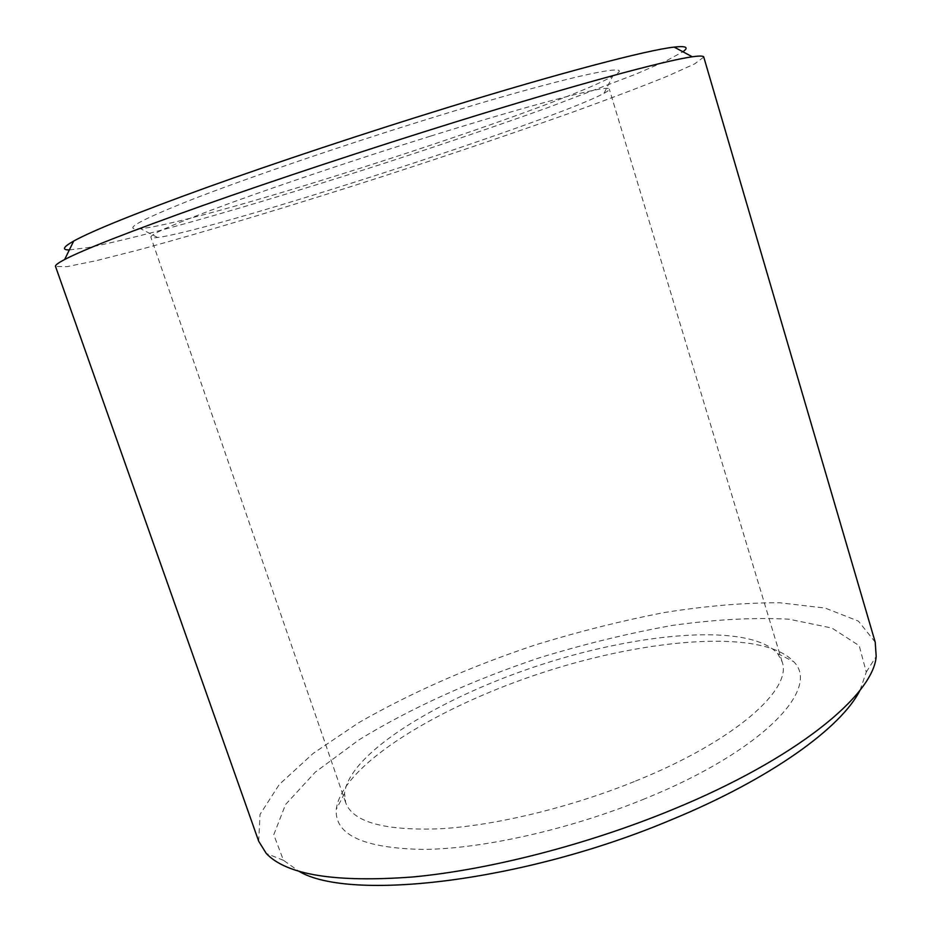 <?xml version="1.0" encoding="UTF-8"?>
<svg xmlns="http://www.w3.org/2000/svg" width="932" height="932" viewBox="0 0 932 932"><rect width="100%" height="100%" fill="white"/><g stroke="black" fill="none" stroke-linecap="round" stroke-linejoin="round"><path stroke-width="0.7" stroke-dasharray="4.66 3.5" d="M635.484 781.086C734.835 741.126 792.876 689.028 782.111 661.755L777.638 653.577C750.132 623.077 642.451 631.838 541.993 664.423C441.465 696.752 348.999 752.637 344.537 793.47L345.69 802.708C352.913 822.21 384.59 830.89 440.72 828.746C495.975 825.437 570.652 807.415 635.484 781.086M644.827 798.771C570.268 829.294 483.603 848.749 423.967 849.436C363.864 848.365 334.623 835.025 336.254 809.395C341.741 765.044 439.1 705.908 544.451 672.007C649.721 637.884 763.273 628.89 793.668 661.662C821.243 688.457 762.854 751.017 644.827 798.771M430.386 136.177C359.938 158.114 283.048 183.872 230.029 203.164C176.672 222.795 150.285 234.13 150.868 237.171C151.182 237.928 153.43 238.033 157.625 237.497C215.106 230.099 553.072 120.939 604.006 93.316C607.722 91.301 609.493 89.903 609.307 89.099C610.553 84.148 538.277 102.508 430.386 136.177M860.061 690.181L866.271 672.088L859.199 645.678L831.938 628.052L788.961 619.186C754.139 617.368 715.427 619.419 672.822 625.337C629.088 633.166 584.76 643.942 539.814 657.677C473.013 680.011 410.208 708.297 358.925 739.892L315.226 772.197L285.553 804.526L273.763 834.769L283.479 860.329L299.09 871.373M428.813 118.783C568.252 75.574 642.894 60.102 612.662 76.214C557.056 108.159 204.388 222.061 140.604 228.69C120.95 230.577 138.425 220.721 193.029 199.11C248.471 177.604 342.592 145.427 428.813 118.783M69.329 249.939L88.796 247.469C108.229 243.543 132.705 237.695 162.226 229.936C224.391 213.137 302.119 189.744 380.524 164.51C440.09 145.182 496.022 126.158 548.331 107.448L635.775 74.164L665.669 61.151L682.9 51.761M258.712 841.293L260.028 814.405L279.32 784.418L313.292 753.312L358.692 722.708C411.292 692.569 470.287 666.601 535.667 644.816C578.923 631.523 621.749 620.77 664.143 612.557C705.652 605.975 744.097 602.701 779.49 602.736L825.228 608.083L858.419 621.131L875.218 642.16M703.753 57.05L694.608 63.912L667.487 76.168C641.938 86.501 610.868 98.303 574.275 111.56C515.792 132.367 452.439 153.827 384.229 175.962C294.71 204.784 206.077 231.602 139.136 249.776L96.112 260.715L66.941 266.645L55.512 266.424M344.537 793.47L336.254 809.395M777.638 653.577L793.668 661.662M782.111 661.755L609.307 89.099M345.69 802.708L150.868 237.171M604.006 93.316L612.662 76.214M157.625 237.497L140.604 228.69M866.271 672.088L876.197 656.454M283.479 860.329L266.272 853.456"/><path stroke-width="1.4" d="M299.09 871.373C349.966 901.733 523.609 882.138 671.18 819.845C770.671 778.942 841.503 727.496 860.061 690.181M682.9 51.761C689.156 47.322 686.255 45.773 674.186 47.101C647.612 49.967 560.586 72.638 446.265 107.949C364.738 133.101 275.627 162.727 206.706 187.483C136.888 212.776 92.548 230.635 73.686 241.062C63.108 247.038 61.663 249.997 69.329 249.939M672.147 809.745C587.253 844.718 489.114 869.847 412.864 876.965C335.415 882.755 286.555 874.915 266.272 853.456L258.712 841.293L55.512 266.424C55.046 265.27 58.087 262.964 64.646 259.515C83.903 249.485 130.142 231.416 203.351 205.331C275.651 179.76 369.515 148.689 455.142 122.08C575.289 84.719 665.704 60.347 692.313 56.794C699.641 55.745 703.462 55.838 703.753 57.05L875.218 642.16L876.197 656.454C873.284 695.284 795.858 759.149 672.147 809.745M73.686 241.062L64.646 259.515M674.186 47.101L692.313 56.794"/></g></svg>
